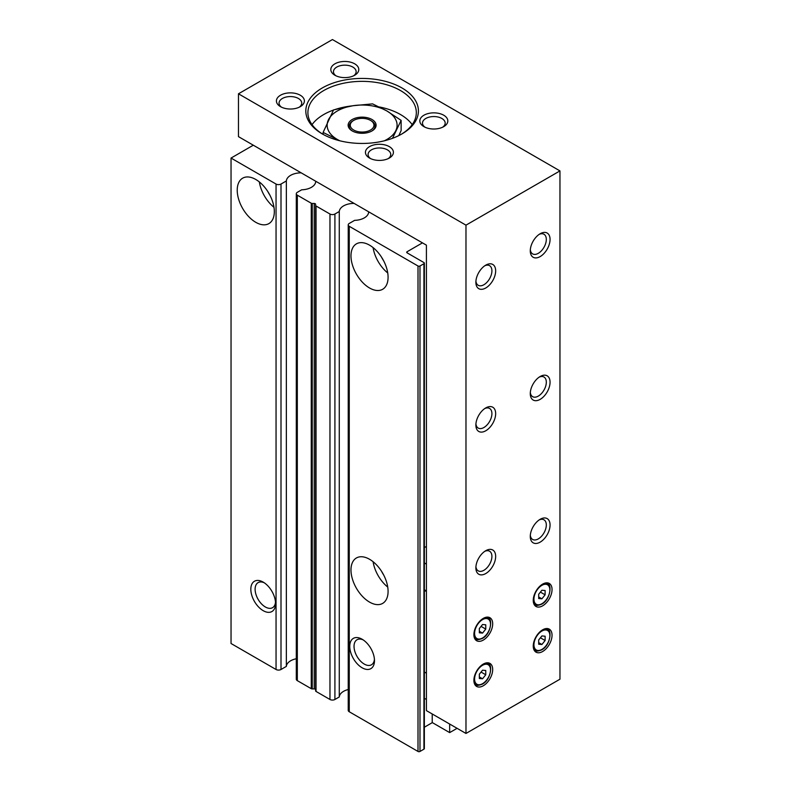 <?xml version="1.0" encoding="UTF-8"?>
<svg xmlns="http://www.w3.org/2000/svg" width="791" height="791" viewBox="0 0 791 791"><rect width="100%" height="100%" fill="white"/><g stroke="black" fill="none" stroke-linecap="round" stroke-linejoin="round"><path stroke-width="1.19" d="M253.298 145.208L231.041 158.062L276.049 184.046A3.5 2.017 0 0 0 281.003 184.046L286.352 180.951L286.352 666.398L281.003 669.493L281.003 184.046M281.003 669.493A3.5 2.017 0 0 1 276.049 669.493L231.041 643.508L231.041 158.062M263.195 610.672A17.491 10.095 -120 0 0 275.555 603.533A17.491 10.095 -120 0 0 263.195 582.117A17.491 10.095 -120 0 0 250.826 589.255A17.491 10.095 -120 0 0 263.195 610.672M255.77 222.311A26.232 15.148 -120 0 0 268.891 223.606A26.232 15.148 -120 0 0 268.891 193.32A26.232 15.148 -120 0 0 242.659 178.173A26.232 15.148 -120 0 0 238.635 199.194A26.232 15.148 -120 0 0 255.77 222.311M296.299 658.755A14.693 8.483 0 0 0 286.352 666.398M315.619 689.722A1.394 0.811 0 0 0 314.225 688.912L312.247 688.912A1.394 0.811 0 0 1 311.259 688.674L297.317 680.636A3.5 2.017 0 0 1 296.299 679.202L296.299 193.755A3.5 2.017 0 0 1 297.317 192.322L301.687 189.8A14.693 8.483 0 0 0 315.718 181.327A14.693 8.483 0 0 0 315.718 181.238M301.183 172.853A14.693 8.483 0 0 0 286.352 180.951M296.299 193.755A3.5 2.017 0 0 0 297.317 195.179L311.259 203.228A1.394 0.811 0 0 0 312.247 203.465L314.225 203.465A1.394 0.811 0 0 1 315.619 204.266L315.619 205.413A1.394 0.811 0 0 0 316.034 205.976L329.966 214.025A3.5 2.017 0 0 0 334.909 214.025L339.28 211.504L339.28 696.96L334.909 699.481L334.909 214.025M334.909 699.481A3.5 2.017 0 0 1 329.966 699.481L316.034 691.433A1.394 0.811 0 0 1 315.619 690.859L315.619 205.413M348.228 689.525A14.693 8.483 0 0 0 339.28 696.96M348.228 224.881A3.5 2.017 0 0 0 349.256 226.305L418.004 265.994A1.394 0.811 0 0 0 419.981 265.994L423.936 263.71A1.394 0.811 0 0 0 424.352 263.146L424.352 748.593A1.394 0.811 0 0 1 423.936 749.166L419.981 751.45A1.394 0.811 0 0 1 418.004 751.45L349.256 711.762A3.5 2.017 0 0 1 348.228 710.328L348.228 224.881A3.5 2.017 0 0 1 349.256 223.448L354.615 220.353A14.693 8.483 0 0 0 368.646 211.889A14.693 8.483 0 0 0 368.646 211.8M354.101 203.406A14.693 8.483 0 0 0 339.28 211.504M362.11 667.782A17.491 10.095 -120 0 0 374.479 660.643A17.491 10.095 -120 0 0 362.11 639.227A17.491 10.095 -120 0 0 349.751 646.366A17.491 10.095 -120 0 0 362.11 667.782M369.535 602.099A26.232 15.148 -120 0 0 382.646 603.404A26.232 15.148 -120 0 0 382.646 573.109A26.232 15.148 -120 0 0 356.415 557.971A26.232 15.148 -120 0 0 352.4 578.992A26.232 15.148 -120 0 0 369.535 602.099M369.535 287.983A26.232 15.148 -120 0 0 382.646 289.288A26.232 15.148 -120 0 0 382.646 258.993A26.232 15.148 -120 0 0 356.415 243.855A26.232 15.148 -120 0 0 352.4 264.876A26.232 15.148 -120 0 0 369.535 287.983M424.352 263.146A1.394 0.811 0 0 0 423.936 262.572L407.128 252.863L407.128 251.716A1.394 0.811 0 0 0 406.712 252.289A1.394 0.811 0 0 0 407.128 252.863M407.128 251.716L422.453 242.867M424.352 727.226L432.222 722.677L432.222 713.966M432.222 722.539L449.664 732.604L457.079 728.323M449.664 732.604L449.664 724.032M381.608 257.283A17.491 10.095 -120 0 0 383.615 260.753M373.095 247.603A26.232 15.148 -120 0 0 387.738 272.964M381.608 571.399A17.491 10.095 -120 0 0 383.615 574.869M373.095 561.719A26.232 15.148 -120 0 0 387.738 587.08M267.852 191.6A17.491 10.095 -120 0 0 269.86 195.08M259.339 181.93A26.232 15.148 -120 0 0 273.973 207.291M363.237 639.929A14.456 8.345 -120 0 0 357.028 639.741A14.456 8.345 -120 0 0 354.813 651.329A14.456 8.345 -120 0 0 364.255 664.074A14.456 8.345 -120 0 0 371.483 664.786A14.456 8.345 -120 0 0 374.43 659.318M264.313 582.819A14.456 8.345 -120 0 0 258.103 582.631A14.456 8.345 -120 0 0 255.889 594.219A14.456 8.345 -120 0 0 265.331 606.964A14.456 8.345 -120 0 0 272.569 607.676A14.456 8.345 -120 0 0 275.505 602.208M424.352 672.014L426.408 673.21M424.352 589.77L426.408 590.966M424.352 590.343L426.408 591.539M426.408 245.151L426.408 710.615L465.978 733.455L559.959 679.202L559.959 170.905L332.438 39.55L238.467 93.803L238.467 136.635L426.408 245.151M352.618 131.148A12.913 7.455 180 0 1 352.984 120.815L353.735 120.38A11.845 6.842 180 0 1 370.495 120.38A11.845 6.842 180 0 1 370.495 130.05A11.845 6.842 180 0 1 353.735 130.05A11.845 6.842 180 0 1 353.735 120.38M370.495 120.38L371.246 120.815A12.913 7.455 180 0 1 371.612 131.148M372.007 130.93A13.991 8.078 180 0 1 352.222 130.93A13.991 8.078 180 0 1 352.222 119.51A13.991 8.078 180 0 1 372.007 119.51A13.991 8.078 180 0 1 372.007 130.93L372.007 130.93M384.337 140.808A34.972 20.19 0 0 0 395.895 130.446A34.972 20.19 0 0 0 386.848 110.938A34.972 20.19 0 0 0 353.063 105.717A34.972 20.19 0 0 0 328.334 119.995A34.972 20.19 0 0 0 337.381 139.493A34.972 20.19 0 0 0 339.893 140.808M398.802 135.597L401.126 130.604L401.126 120.37L392.484 138.316M379.373 106.973A54.213 31.294 180 0 1 400.444 114.507A54.213 31.294 180 0 1 412.19 124.642M312.04 124.642A54.213 31.294 180 0 1 333.466 110.068M335.077 109.514A54.213 31.294 180 0 1 351.807 105.915M483.291 685.767A13.289 7.673 -60 0 1 476.647 686.43A13.289 7.673 -60 0 1 476.647 671.084A13.289 7.673 -60 0 1 489.936 663.412A13.289 7.673 -60 0 1 491.972 674.061A13.289 7.673 -60 0 1 483.291 685.767M542.646 605.817A13.289 7.673 -60 0 1 536.001 606.47A13.289 7.673 -60 0 1 536.001 591.124A13.289 7.673 -60 0 1 549.29 583.451A13.289 7.673 -60 0 1 551.327 594.1A13.289 7.673 -60 0 1 542.646 605.817M483.291 640.077A13.289 7.673 -60 0 1 476.647 640.74A13.289 7.673 -60 0 1 476.647 625.394A13.289 7.673 -60 0 1 489.936 617.722A13.289 7.673 -60 0 1 491.972 628.37A13.289 7.673 -60 0 1 483.291 640.077M542.646 651.507A13.289 7.673 -60 0 1 536.001 652.16A13.289 7.673 -60 0 1 536.001 636.814A13.289 7.673 -60 0 1 549.29 629.142A13.289 7.673 -60 0 1 551.327 639.79A13.289 7.673 -60 0 1 542.646 651.507M485.763 287.983A13.991 8.078 -60 0 1 475.875 282.278A13.991 8.078 -60 0 1 485.763 265.143A13.991 8.078 -60 0 1 495.66 270.848A13.991 8.078 -60 0 1 485.763 287.983M540.174 399.356A13.991 8.078 -60 0 1 530.277 393.641A13.991 8.078 -60 0 1 540.174 376.506A13.991 8.078 -60 0 1 550.061 382.221A13.991 8.078 -60 0 1 540.174 399.356M485.763 430.769A13.991 8.078 -60 0 1 475.875 425.054A13.991 8.078 -60 0 1 485.763 407.919A13.991 8.078 -60 0 1 495.66 413.634A13.991 8.078 -60 0 1 485.763 430.769M540.174 542.132A13.991 8.078 -60 0 1 530.277 536.427A13.991 8.078 -60 0 1 540.174 519.292A13.991 8.078 -60 0 1 550.061 524.997A13.991 8.078 -60 0 1 540.174 542.132M485.763 573.544A13.991 8.078 -60 0 1 475.875 567.839A13.991 8.078 -60 0 1 485.763 550.704A13.991 8.078 -60 0 1 495.66 556.409A13.991 8.078 -60 0 1 485.763 573.544M540.174 256.571A13.991 8.078 -60 0 1 530.277 250.866A13.991 8.078 -60 0 1 540.174 233.731A13.991 8.078 -60 0 1 550.061 239.436A13.991 8.078 -60 0 1 540.174 256.571M238.467 93.803L465.978 225.158L465.978 733.455M465.978 225.158L559.959 170.905M401.927 87.949A56.309 32.51 180 0 1 401.927 133.926A56.309 32.51 180 0 1 322.303 133.926A56.309 32.51 180 0 1 322.303 87.949A56.309 32.51 180 0 1 401.927 87.949M389.32 146.632A13.991 8.078 180 0 1 389.32 158.052A13.991 8.078 180 0 1 369.535 158.052A13.991 8.078 180 0 1 369.535 146.632A13.991 8.078 180 0 1 389.32 146.632M354.694 63.824A13.991 8.078 180 0 1 354.694 75.244A13.991 8.078 180 0 1 334.909 75.244A13.991 8.078 180 0 1 334.909 63.824A13.991 8.078 180 0 1 354.694 63.824M300.293 95.236A13.991 8.078 180 0 1 300.293 106.656A13.991 8.078 180 0 1 280.508 106.656A13.991 8.078 180 0 1 280.508 95.236A13.991 8.078 180 0 1 300.293 95.236M443.721 115.219A13.991 8.078 180 0 1 443.721 126.649A13.991 8.078 180 0 1 423.936 126.649A13.991 8.078 180 0 1 423.936 115.219A13.991 8.078 180 0 1 443.721 115.219M424.975 127.183A11.341 6.546 180 0 1 422.493 123.099A11.341 6.546 180 0 1 429.493 117.048A11.341 6.546 180 0 1 441.853 118.472A11.341 6.546 180 0 1 445.175 123.099A11.341 6.546 180 0 1 442.683 127.183M281.537 107.2A11.341 6.546 180 0 1 279.055 103.107A11.341 6.546 180 0 1 286.055 97.066A11.341 6.546 180 0 1 298.415 98.48A11.341 6.546 180 0 1 301.737 103.107A11.341 6.546 180 0 1 299.255 107.2M335.948 75.788A11.341 6.546 180 0 1 333.466 71.694A11.341 6.546 180 0 1 340.466 65.653A11.341 6.546 180 0 1 352.826 67.067A11.341 6.546 180 0 1 356.138 71.694A11.341 6.546 180 0 1 353.656 75.788M370.574 158.596A11.341 6.546 180 0 1 368.092 154.512A11.341 6.546 180 0 1 375.082 148.461A11.341 6.546 180 0 1 387.442 149.885A11.341 6.546 180 0 1 390.764 154.512A11.341 6.546 180 0 1 388.282 158.596M323.054 134.351A54.213 31.294 180 0 1 307.907 112.648A54.213 31.294 180 0 1 341.366 83.737A54.213 31.294 180 0 1 400.444 90.52A54.213 31.294 180 0 1 416.323 112.648A54.213 31.294 180 0 1 401.175 134.351M337.381 139.493L323.104 132.433L333.555 109.909L353.063 105.717L372.571 103.878L386.848 110.938L401.126 120.37M323.104 132.433L323.104 134.381M539.185 234.354A11.341 6.546 -60 0 1 543.971 234.255A11.341 6.546 -60 0 1 545.701 243.331A11.341 6.546 -60 0 1 538.295 253.328A11.341 6.546 -60 0 1 532.63 253.891A11.341 6.546 -60 0 1 530.326 249.699M484.774 551.327A11.341 6.546 -60 0 1 489.56 551.218A11.341 6.546 -60 0 1 491.3 560.305A11.341 6.546 -60 0 1 483.894 570.301A11.341 6.546 -60 0 1 478.219 570.865A11.341 6.546 -60 0 1 475.925 566.663M539.185 519.914A11.341 6.546 -60 0 1 543.971 519.806A11.341 6.546 -60 0 1 545.701 528.892A11.341 6.546 -60 0 1 538.295 538.889A11.341 6.546 -60 0 1 532.63 539.452A11.341 6.546 -60 0 1 530.326 535.26M484.774 408.551A11.341 6.546 -60 0 1 489.56 408.443A11.341 6.546 -60 0 1 491.3 417.529A11.341 6.546 -60 0 1 483.894 427.516A11.341 6.546 -60 0 1 478.219 428.079A11.341 6.546 -60 0 1 475.925 423.887M539.185 377.139A11.341 6.546 -60 0 1 543.971 377.03A11.341 6.546 -60 0 1 545.701 386.117A11.341 6.546 -60 0 1 538.295 396.103A11.341 6.546 -60 0 1 532.63 396.667A11.341 6.546 -60 0 1 530.326 392.474M484.774 265.766A11.341 6.546 -60 0 1 489.56 265.657A11.341 6.546 -60 0 1 491.3 274.744A11.341 6.546 -60 0 1 483.894 284.74A11.341 6.546 -60 0 1 478.219 285.304A11.341 6.546 -60 0 1 475.925 281.102M538.691 639.939L538.691 644.22L541.904 644.507L545.118 640.512L545.118 636.221L541.904 635.934L538.691 639.939M479.336 628.519L479.336 632.8L482.55 633.087L485.763 629.092L485.763 624.801L482.55 624.514L479.336 628.519M538.691 594.249L538.691 598.53L541.904 598.817L545.118 594.822L545.118 590.531L541.904 590.244L538.691 594.249M479.336 674.209L479.336 678.49L482.55 678.777L485.763 674.782L485.763 670.491L482.55 670.204L479.336 674.209M540.411 637.793L545.118 640.512M538.691 642.658L541.904 644.507M481.057 672.063L485.763 674.782M479.336 676.918L482.55 678.777M540.411 592.103L545.118 594.822M538.691 596.968L541.904 598.817M481.057 626.373L485.763 629.092M479.336 631.228L482.55 633.087M424.352 562.935L426.408 564.121M426.408 546.423L424.352 547.609M424.352 698.285L426.408 699.481M276.049 669.493L276.049 184.046M297.317 680.636L297.317 195.179M311.259 688.674L311.259 203.228M312.247 688.912L312.247 203.465M314.225 688.912L314.225 203.465M316.034 691.433L316.034 205.976M329.966 699.481L329.966 214.025M349.256 711.762L349.256 226.305M418.004 751.45L418.004 265.994M419.981 751.45L419.981 265.994M423.936 749.166L423.936 263.71M533.935 649.757L535.092 650.429A12.241 7.07 -60 0 1 533.688 649.114M545.493 628.667A12.241 7.07 -60 0 1 547.332 629.221L546.176 628.558M541.904 649.421A11.262 6.506 -60 0 1 535.003 639.612A11.262 6.506 -60 0 1 548.796 631.643A11.262 6.506 -60 0 1 541.904 649.421M474.58 638.337L475.737 638.999A12.241 7.07 -60 0 1 474.333 637.694M486.139 617.247A12.241 7.07 -60 0 1 487.978 617.801L486.821 617.138M482.55 638.001A11.262 6.506 -60 0 1 475.658 628.183A11.262 6.506 -60 0 1 489.451 620.223A11.262 6.506 -60 0 1 482.55 638.001M533.935 604.067L535.092 604.739A12.241 7.07 -60 0 1 533.688 603.424M545.493 582.977A12.241 7.07 -60 0 1 547.332 583.531L546.176 582.868M541.904 603.731A11.262 6.506 -60 0 1 535.003 593.922A11.262 6.506 -60 0 1 548.796 585.953A11.262 6.506 -60 0 1 541.904 603.731M474.58 684.027L475.737 684.69A12.241 7.07 -60 0 1 474.333 683.384M486.139 662.937A12.241 7.07 -60 0 1 487.978 663.491L486.821 662.828M482.55 683.691A11.262 6.506 -60 0 1 475.658 673.873A11.262 6.506 -60 0 1 489.451 665.913A11.262 6.506 -60 0 1 482.55 683.691M535.092 650.429C535.794 651.487 537.999 651.3 541.697 649.866C550.398 645.575 552.247 629.735 547.332 629.221M475.737 638.999C476.449 640.057 478.654 639.87 482.352 638.446C491.043 634.155 492.892 618.305 487.978 617.801M535.092 604.739C535.794 605.797 537.999 605.609 541.697 604.176C550.398 599.885 552.247 584.045 547.332 583.531M475.737 684.69C476.449 685.748 478.654 685.56 482.352 684.136C491.043 679.845 492.892 663.995 487.978 663.491"/></g></svg>
